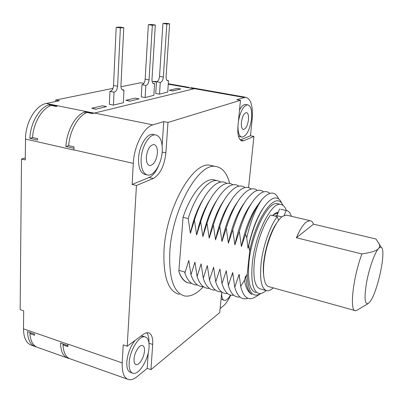 <?xml version="1.0" encoding="UTF-8"?>
<svg xmlns="http://www.w3.org/2000/svg" width="403" height="403" viewBox="0 0 403 403"><rect width="100%" height="100%" fill="white"/><g stroke="black" fill="none" stroke-linecap="round" stroke-linejoin="round"><path stroke-width="0.6" d="M221.746 291.968L219.731 312.587L150.954 369.642L152.687 344.444L148.974 343.22M248.57 187.632L253.925 136.441L243.719 140.702L242.223 140.964C238.778 140.068 237.352 135.111 237.946 126.084L240.465 100.307L167.975 122.441L165.88 152.903C164.399 165.829 160.208 174.343 153.306 178.453L136.436 185.496L127.207 346.222L144.057 333.785L146.289 332.802L148.309 332.737C151.578 333.744 153.034 337.649 152.687 344.444M212.603 165.809L210.039 165.245C193.052 161.2 166.353 207.444 164.036 249.689C162.983 276.523 168.081 291.419 179.33 294.381M150.954 369.642L147.201 368.347L148.239 352.837M148.914 342.767C149.13 338.062 148.359 334.722 146.601 332.732M127.207 346.222L123.212 344.882L122.21 362.912C121.887 372.589 124.018 378.14 128.602 379.566C131.166 380.135 134.003 379.152 137.106 376.624L147.201 368.347M143.423 336.314L140.818 336.137M135.106 340.374C130.345 346.55 127.575 353.804 126.794 362.126C126.577 368.13 127.902 371.581 130.768 372.478L132.411 373.052M127.514 379.183L70.636 358.997C66.032 357.602 63.483 352.902 62.994 344.882L67.906 346.595L67.9 344.102L122.21 362.912M220.124 308.542L223.438 305.827C226.033 303.63 228.466 300.049 230.733 295.082M253.925 136.441L250.459 135.756L252.127 119.575C253.149 106.201 250.988 98.765 245.659 97.264L236.783 99.652L240.465 100.307M190.745 87.794L194.427 88.569M156.445 82.091L152.959 81.471L155.961 81.547M112.951 88.378L55.72 100.025L59.422 100.765L46.295 103.47L93.818 113.082M143.936 83.335L140.632 82.746L120.96 86.746M152.959 81.471L152.163 81.638M169.341 90.277L173.043 90.942L180.73 88.992L177.073 88.343L169.341 90.277M156.47 81.693L160.278 82.363C161.915 82.046 162.933 80.268 163.336 77.038L166.817 24.049L162.933 23.495L159.538 76.379C159.14 79.608 158.117 81.376 156.47 81.693L155.729 93.456L159.512 94.151L167.678 92.06M141.947 84.716L145.841 85.416C147.584 85.078 148.657 83.24 149.06 79.91L152.344 25.263L148.364 24.689L145.176 79.225C144.778 82.55 143.7 84.378 141.947 84.716L141.251 96.841L145.125 97.566L153.81 95.34M139.121 98.851L135.212 98.11L125.837 100.302L129.796 101.203L139.121 98.851L129.796 101.203M113.535 85.486C113.137 89.033 111.938 90.997 109.938 91.385L109.364 104.291L113.424 105.082L114.024 92.146C116.009 91.758 117.202 89.788 117.605 86.237L113.535 85.486L116.2 27.323L119.615 27.041L123.771 27.661L120.94 85.562C120.925 88.328 121.651 89.874 123.111 90.201L123.938 90.05L123.378 102.725L113.424 105.082M106.568 106.563L102.468 105.757L91.753 108.256L95.904 109.238L106.568 106.563L95.904 109.238M85.109 113.429L85.164 111.833C75.799 114.543 66.671 130.617 65.885 146.465L73.93 148.284L74.036 146.838L68.661 145.624C69.815 130.587 78.237 115.691 87.058 112.487L92.383 113.565L195.289 88.469L192.402 87.859M85.164 111.833L92.846 113.389M73.93 148.289L73.85 150.042L25.49 139.06C25.404 122.462 35.736 105.188 46.295 103.47M56.234 106.452L51.136 105.42C42.008 108.498 33.52 122.844 32.512 137.483L37.655 138.637L37.56 140.063L29.867 138.325C30.427 122.774 39.721 107.138 49.493 104.609L57.115 106.155L56.234 106.452M25.49 139.06L25.268 159.931L21.505 159.029L20.15 309.635L23.676 310.814L23.485 328.848L67.9 344.233M167.975 122.441L163.759 121.6L152.903 124.865C143.79 127.116 134.048 145.846 133.297 163.381L132.129 184.463L149.11 177.476C152.898 175.728 156.097 171.683 158.701 165.351M136.436 185.496L132.129 184.463M67.885 345.688L60.515 343.134C60.813 351.728 63.387 356.776 68.233 358.272L69.2 358.458M34.527 346.313L31.918 345.386C26.452 343.628 23.641 338.117 23.485 328.848M36.351 346.892L35.822 346.771C30.714 345.175 27.928 340.137 27.475 331.659L34.542 334.112L34.593 335.261L29.877 333.619L31.071 332.908M67.004 357.839L38.129 347.588C33.298 346.112 30.547 341.457 29.877 333.619M55.72 100.025L55.685 101.536M21.505 159.029L25.288 157.926M221.061 298.971L224.023 300.311M230.486 295.016C228.33 298.804 226.305 300.608 224.416 300.426C222.521 299.928 221.605 297.384 221.665 292.8M62.994 344.882L63.886 344.303M65.885 146.465L68.722 145.639M240.269 139.947L250.459 135.756M246.021 104.548L245.467 104.448C243.462 104.417 241.478 106.301 239.508 110.095M238.41 136.083L241.503 137.045M162.152 145.498L163.759 121.6M153.946 134.597L152.813 134.36C146.717 133.383 139.055 146.062 138.536 158.434C138.34 168.036 140.617 173.386 145.357 174.489L146.793 174.821M162.243 151.291C162.59 141.544 160.298 136.078 155.372 134.889C149.306 133.922 141.66 146.621 141.126 159.014C140.919 168.625 143.176 173.98 147.896 175.078C154.142 176.081 161.608 163.457 162.243 151.291M157.392 153.064C156.359 160.701 153.855 164.867 149.886 165.573C147.387 164.988 146.203 162.167 146.329 157.11C147.367 149.422 149.861 145.221 153.805 144.511C156.364 145.12 157.558 147.972 157.392 153.064M237.966 125.852C237.896 132.794 239.251 136.562 242.042 137.156C246.681 136.013 249.855 129.842 251.568 118.643C252.192 110.341 250.873 105.737 247.623 104.835C243.513 105.606 240.45 111.062 238.42 121.207M248.46 119.782C247.558 125.665 245.895 128.91 243.467 129.509C241.805 129.066 241.115 126.683 241.412 122.356C242.314 116.432 243.971 113.167 246.394 112.568C248.087 113.031 248.772 115.434 248.46 119.782M29.867 138.325L32.829 137.554M49.463 106.145L49.493 104.609M169.351 90.146L173.043 90.942M173.053 90.811L180.73 88.992M162.933 23.495L165.739 23.268L169.608 23.817L166.086 76.484C166.016 79.043 166.595 80.469 167.814 80.761L168.454 80.635L167.739 92.07M160.278 82.363L159.512 94.151M166.817 24.049L169.608 23.817M168.454 80.635L167.033 80.383M148.364 24.689L151.357 24.447L155.311 25.016L151.986 79.32C151.936 81.945 152.556 83.406 153.85 83.713L154.545 83.577L153.875 95.355M145.841 85.416L145.125 97.566M152.344 25.263L155.311 25.016M154.545 83.577L152.999 83.3M125.837 100.302L129.801 101.057M123.771 27.661L120.376 27.943L117.605 86.237M109.938 91.385L114.024 92.146M120.376 27.943L116.2 27.323M123.938 90.05L122.084 89.708M91.753 108.256L95.909 109.087M149.039 347.457C149.347 341.301 148.012 337.759 145.035 336.837C139.357 334.943 129.595 350.665 129.151 362.937C128.925 368.952 130.234 372.402 133.086 373.289C139.005 375.158 148.516 359.441 149.039 347.457M144.46 351.023C144.193 357.34 139.176 365.581 136.108 364.594C134.597 364.126 133.907 362.307 134.033 359.138C134.28 352.741 139.362 344.5 142.37 345.492C143.911 345.97 144.606 347.814 144.46 351.023M229.65 183.36C226.96 173.083 222.275 167.452 215.6 166.464C198.84 162.459 172.288 208.92 169.849 251.276C168.711 278.176 173.693 293.087 184.801 295.998C190.715 296.84 196.921 293.727 203.414 286.664M215.414 180.191L213.419 179.743C204.099 178.287 190.695 194.05 183.058 217.293L178.841 271.4C180.937 277.919 184.055 281.732 188.191 282.835M191.551 283.294L189.445 283.148C184.831 282.286 181.3 278.372 178.841 271.4L179.209 270.428L184.66 271.97L184.891 273.103L188.78 260.454L190.972 274.821L194.921 262.146L197.097 276.554L201.107 263.844L203.263 278.297L207.333 265.557L209.469 280.055L213.605 267.285L215.726 281.823L219.922 269.018L222.023 283.606L226.279 270.771L228.365 285.4L232.687 272.534L234.753 287.203L239.135 274.307L240.707 286.437L244.399 280.342L245.634 276.095L245.759 277.607L247.21 274.141C247.931 291.676 252.359 298.2 260.499 293.711L260.842 293.485M283.148 205.449L281.939 203.535C274.67 192.09 256.132 217.65 249.694 251.155L247.21 274.141M249.694 251.155L248.747 245.528L247.986 248.273L246.752 237.83L245.533 234.078L241.407 246.565L239.327 231.438L234.868 244.873L232.773 229.791L228.38 243.19L226.264 228.153L221.942 241.518L219.806 226.531L215.545 239.861L213.389 224.919L209.192 238.213L207.021 223.317L202.89 236.576L200.699 221.731L196.629 234.954L194.417 220.149L190.412 233.342L188.186 218.582C195.395 195.158 208.286 179.234 217.116 180.579L220.93 182M183.058 217.293L188.186 218.582M245.759 277.607L247.004 285.757C248.127 290.049 249.744 292.946 251.86 294.447C248.349 292.553 245.865 287.853 244.399 280.342M246.077 280.78L245.634 276.095M240.707 286.437L240.949 287.49C243.886 297.933 248.782 301.051 255.638 296.845L260.499 293.711M256.031 292.603C249.754 290.966 247.392 280.871 248.948 262.323C251.679 233.695 267.794 201.384 277.193 203.611L278.569 203.928M282.07 203.701L280.201 200.387C276.554 196.039 271.723 197.465 265.723 204.659C258.615 213.988 252.958 227.614 248.747 245.528M247.986 248.273C251.84 230.178 257.26 216.295 264.247 206.628M239.327 231.438C243.543 217.685 248.48 207.077 254.147 199.606C260.454 191.788 265.668 189.707 269.783 193.369M234.868 244.873C238.647 227.096 244.077 213.424 251.155 203.842M241.407 246.565C245.301 228.299 250.832 214.381 258.001 204.82M246.752 237.83C250.56 221.433 255.557 208.724 261.743 199.702C269.39 191.133 275.037 190.876 278.69 198.931M261.743 199.702L261.084 200.523C255.089 208.341 249.905 219.524 245.533 234.078M263.537 191.904C259.2 188.226 253.764 190.508 247.23 198.739C241.679 206.17 236.858 216.522 232.773 229.791M228.38 243.19C232.037 225.907 237.362 212.482 244.344 202.9M226.264 228.153C230.219 215.368 234.909 205.288 240.334 197.903C247.099 189.244 252.762 186.76 257.326 190.453M221.942 241.518C225.479 224.733 230.682 211.555 237.558 201.989M219.806 226.531C223.625 214.235 228.179 204.427 233.468 197.112C240.46 188.005 246.359 185.304 251.16 189.012M215.545 239.861C218.955 223.605 224.028 210.709 230.763 201.162M213.389 224.919C217.081 213.096 221.499 203.565 226.642 196.332C233.866 186.77 239.997 183.859 245.034 187.586M209.192 238.213C212.457 222.567 217.363 209.993 223.912 200.487M238.949 186.171C233.649 182.413 227.262 185.576 219.796 195.656C214.824 202.79 210.568 212.013 207.021 223.317M202.89 236.576C206.009 221.544 210.739 209.308 217.081 199.868M200.699 221.731C204.099 210.925 208.195 202.014 212.991 194.997C220.698 184.393 227.337 180.982 232.904 184.77M196.629 234.954C199.601 220.542 204.15 208.658 210.265 199.304M194.417 220.149C197.677 209.857 201.606 201.268 206.205 194.387C214.159 183.229 221.056 179.557 226.894 183.375M190.412 233.342C193.239 219.559 197.591 208.049 203.47 198.81M197.455 284.966C191.904 285.163 187.712 281.203 184.891 273.103M203.399 286.654C197.888 286.911 193.742 282.966 190.972 274.821M209.384 288.352C203.913 288.674 199.812 284.74 197.097 276.554M203.263 278.297C205.928 286.533 209.978 290.452 215.409 290.054M221.479 291.772C216.084 292.24 212.079 288.331 209.469 280.055M227.584 293.495C222.229 294.039 218.28 290.15 215.726 281.823M220.023 270.201L219.922 269.018M222.023 283.606C224.35 291.485 227.957 295.384 232.843 295.303L233.735 295.233M226.486 273.012L226.279 270.771M239.931 296.976L238.969 297.066C234.158 297.172 230.622 293.283 228.365 285.4M232.994 275.808L232.687 272.534M247.941 298.255C241.855 300.356 237.463 296.668 234.753 287.203M239.553 278.589L239.135 274.307M266.126 290.548C263.648 292.78 261.356 293.767 259.255 293.515C253.039 291.893 250.726 281.798 252.318 263.219C255.099 234.551 271.148 202.16 280.448 204.366C283.037 204.643 285.017 206.699 286.382 210.532M291.344 216.27C290.175 212.708 288.442 210.789 286.15 210.502L280.695 209.228M265.869 290.447L260.524 288.951C254.691 287.188 252.706 277.38 254.57 259.522C256.751 242.797 263.577 223.967 270.529 215.036L277.214 216.628C270.353 225.62 263.552 244.53 261.32 261.31C259.396 279.219 261.29 289.037 266.998 290.759C268.902 290.976 270.977 290.014 273.239 287.873M279.611 208.976L278.277 212.265C276.544 212.366 274.65 213.454 272.599 215.529M278.624 220.27L277.214 216.628M276.246 223.751C268.443 234.833 261.955 260.358 263.522 273.944M286.15 210.502L284.16 215.449M278.277 212.265L276.886 215.676L281.858 216.859M276.982 215.444L274.927 216.084M287.359 215.328L286.306 215.081L282.543 216.34C276.141 220.658 268.292 237.82 265.078 255.175C261.814 272.549 263.854 286.236 269.259 286.77L354.811 310.496M368.095 303.615L356.932 310.275L355.506 310.688C349.32 311.836 352.912 277.687 361.919 253.95C371.455 252.464 377.001 250.656 378.543 248.53C374.75 252.661 369.284 267.914 366.649 282.035C364.121 297.349 364.604 304.542 368.095 303.615L369.803 301.958C377.45 292.875 386.507 250.731 381.434 247.528L375.954 238.989L313.524 224.154C312.627 221.947 311.398 220.773 309.847 220.637L306.34 221.993C303.071 224.582 299.756 229.836 296.386 237.76L313.524 224.154M361.919 253.95L296.386 237.76M379.072 243.614C379.913 245.538 379.737 247.18 378.543 248.53C379.727 247.225 380.689 246.888 381.434 247.528M272.781 215.575L274.287 214.381L277.919 213.137M278.125 212.628L277.748 212.321M193.838 88.705L168.212 84.172M133.297 163.381L73.855 149.886M152.903 124.865L94.161 112.991M244.067 97.461L194.15 88.63M243.719 140.702L240.344 140.022M165.88 152.903L162.182 152.102M153.306 178.453L149.11 177.476M163.336 77.038L159.538 76.379M149.06 79.91L145.176 79.225M233.277 294.83L232.843 295.303M154.863 81.356L156.707 81.678M168.242 83.718L189.118 87.406M245.659 97.264L191.385 87.678M242.223 140.964L241.629 140.843M152.813 134.36L155.372 134.889M149.886 165.573L149.306 165.442M245.467 104.448L247.623 104.835M243.467 129.509L243.185 129.454M122.814 90.146L123.111 90.201M142.717 336.082L145.035 336.837M136.108 364.594L135.751 364.473M210.039 165.245L215.6 166.464M281.939 203.535L280.201 200.387M213.419 179.743L217.116 180.579M280.448 204.366L277.193 203.611M286.306 215.081L309.847 220.637M276.382 212.734L277.934 213.101"/></g></svg>
